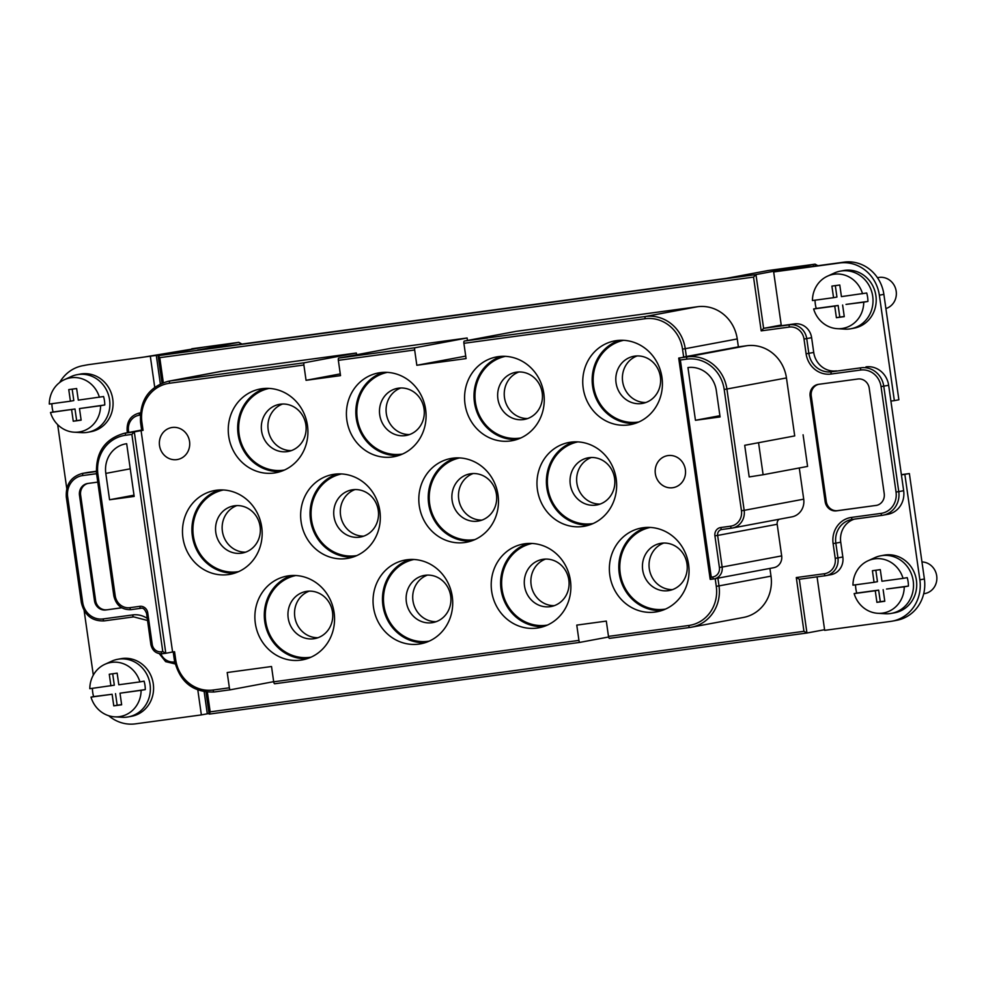 <?xml version="1.0" encoding="UTF-8"?>
<svg xmlns="http://www.w3.org/2000/svg" width="986" height="986" viewBox="0 0 986 986"><rect width="100%" height="100%" fill="white"/><g stroke="black" fill="none" stroke-linecap="round" stroke-linejoin="round"><path stroke-width="1.48" d="M88.05 472.393L83.157 473.317A21.298 19.868 -100.6 0 0 82.232 473.465L87.125 472.54A21.298 19.868 -100.6 0 1 88.05 472.393L96.246 471.283M72.175 389.15L73.802 400.562L70.413 401.203L68.761 389.606L76.637 388.546L78.288 400.131L103.567 396.532A28.261 26.363 79.4 0 1 104.467 400.71A28.261 26.363 79.4 0 1 104.775 404.963L79.484 408.574L81.135 420.159L73.26 421.232L76.649 420.603L74.998 409.005L53.108 411.975A28.261 26.363 79.4 0 1 52.209 407.797A28.261 26.363 79.4 0 1 51.913 403.718M835.315 285.62L836.941 297.045L833.552 297.673L831.901 286.088L839.776 285.016L841.428 296.613L866.706 293.002A28.261 26.363 79.4 0 1 867.606 297.18A28.261 26.363 79.4 0 1 867.914 301.433L863.736 302.184A27.423 25.587 79.4 0 1 837.311 328.683A27.423 25.587 79.4 0 1 813.635 308.975L816.248 308.445A28.261 26.363 79.4 0 1 815.348 304.267A28.261 26.363 79.4 0 1 815.052 300.188M854.443 519.117A21.298 19.868 -100.6 0 0 840.738 542.214L842.833 556.967L837.94 557.891L835.832 543.138L833.108 543.545A23.43 21.852 -100.6 0 1 851.473 517.416L881.016 513.398A19.165 17.884 -100.6 0 0 896.04 492.026L898.764 491.62L883.764 386.192A21.298 19.868 -100.6 0 0 861.061 367.79L831.518 371.796A2.132 0.764 82.3 0 0 831.075 374.039L860.618 370.033A2.132 0.764 -97.7 0 1 861.061 367.79L831.518 371.796A21.298 19.868 -100.6 0 1 808.828 353.382L806.733 338.617A15.973 14.901 -100.6 0 0 789.712 324.813L763.62 328.35L781.22 325.047M901.377 474.648L909.375 473.563L901.414 474.882L903.657 490.695L898.764 491.62A21.298 19.868 -100.6 0 1 883 515.222A21.298 19.868 -100.6 0 1 882.076 515.37A2.132 0.764 82.3 0 1 882.051 515.37L887.893 514.298A21.298 19.868 -100.6 0 0 903.657 490.695M901.414 474.882L888.657 385.279A21.298 19.868 -100.6 0 0 865.967 366.866M839.641 262.991L844.164 262.14A37.271 34.769 79.4 0 1 883.875 294.358L898.875 399.774L894.351 400.624L879.352 295.208A37.271 34.769 79.4 0 0 839.641 262.991L773.665 271.939L781.319 325.7L794.605 323.889A15.973 14.901 -100.6 0 1 811.626 337.705L813.733 352.458A21.298 19.868 -100.6 0 0 836.424 370.872M761.192 330.865L763.62 328.35L755.966 274.589L753.538 277.103L761.192 330.865L789.256 327.069A2.132 0.764 -97.7 0 1 789.712 324.813L794.605 323.889M191.802 348.773L238.822 342.339L241.952 344.065M875.876 505.498A10.649 9.934 79.4 0 0 876.344 505.424A10.649 9.934 79.4 0 0 884.22 493.629L869.221 388.213A10.649 9.934 79.4 0 0 857.869 379.006L818.491 384.343A10.649 9.934 79.4 0 0 818.023 384.417A10.649 9.934 79.4 0 0 810.135 396.224L825.146 501.64A10.649 9.934 79.4 0 0 836.485 510.847L876.8 505.325M876.899 505.313L837.619 510.637A10.649 9.934 79.4 0 1 826.268 501.43L811.268 396.015A10.649 9.934 79.4 0 1 818.602 384.33M467.463 340.478L467.117 337.988L415.118 347.738A2.132 0.764 82.3 0 0 414.662 349.993L416.831 365.276L466.07 358.596L463.901 343.313L645.078 318.737A35.139 32.785 79.4 0 1 682.522 349.106L683.655 357.018L685.615 356.747L678.713 358.201L680.352 360.001L686.749 359.138A35.139 32.785 79.4 0 1 724.205 389.519L741.46 510.748A13.841 12.917 79.4 0 1 730.601 526.191L720.754 527.522A7.457 6.951 -100.6 0 0 714.912 535.842L719.41 567.468L722.134 567.049L717.635 535.435L714.912 535.842M356.587 354.763L356.34 353.013L304.341 362.774A2.132 0.764 82.3 0 0 303.885 365.017L306.054 380.3L340.527 375.629L338.346 360.346L414.662 349.993M579.978 642.367L274.749 683.766A2.132 0.764 -97.7 0 1 274.724 683.766A2.132 0.764 -97.7 0 1 273.689 681.807L271.52 666.511L227.199 672.526L229.381 687.809L213.136 690.015A35.139 32.785 79.4 0 1 175.681 659.634L174.559 651.734L172.587 651.992L141.084 430.623L143.056 430.352L141.836 430.475M608.485 636.389L688.733 625.494A2.132 0.764 82.3 0 0 689.781 627.466L609.545 638.349A2.132 0.764 -97.7 0 1 609.521 638.349A2.132 0.764 -97.7 0 1 608.485 636.389L606.316 621.094L576.773 625.112L578.942 640.395L273.689 681.807M570.426 580.569A42.595 39.748 -100.6 0 0 523.196 544.038A42.595 39.748 -100.6 0 0 491.657 591.255A42.595 39.748 -100.6 0 0 538.898 627.774A42.595 39.748 -100.6 0 0 570.426 580.569M583.194 388.102A42.595 39.748 -100.6 0 0 584.76 395.115A42.595 39.748 -100.6 0 0 630.424 424.633A42.595 39.748 -100.6 0 0 661.963 377.416A42.595 39.748 -100.6 0 0 614.722 340.897A42.595 39.748 -100.6 0 0 583.194 388.102M419.26 505.707A42.595 39.748 -100.6 0 0 437.094 535.521A42.595 39.748 -100.6 0 0 466.501 542.238A42.595 39.748 -100.6 0 0 498.029 495.021A42.595 39.748 -100.6 0 0 450.799 458.502A42.595 39.748 -100.6 0 0 419.26 505.707M334.106 612.626A42.595 39.748 -100.6 0 0 286.864 576.107A42.595 39.748 -100.6 0 0 255.325 623.312A42.595 39.748 -100.6 0 0 302.566 659.844A42.595 39.748 -100.6 0 0 334.106 612.626M543.804 393.451A42.595 39.748 -100.6 0 0 540.266 381.237A42.595 39.748 -100.6 0 0 496.562 356.92A42.595 39.748 -100.6 0 0 465.022 404.137A42.595 39.748 -100.6 0 0 512.264 440.668A42.595 39.748 -100.6 0 0 543.804 393.451M176.827 459.624A16.244 15.147 79.4 0 1 159.584 445.955A16.244 15.147 79.4 0 1 171.552 427.579A16.244 15.147 79.4 0 1 172.254 427.468A16.244 15.147 79.4 0 1 189.497 441.124A16.244 15.147 79.4 0 1 177.529 459.501A16.244 15.147 79.4 0 1 176.827 459.624M688.598 564.534A42.595 39.748 -100.6 0 0 665.673 531.627A42.595 39.748 -100.6 0 0 641.356 528.015A42.595 39.748 -100.6 0 0 609.816 575.22A42.595 39.748 -100.6 0 0 657.058 611.751A42.595 39.748 -100.6 0 0 688.598 564.534M616.201 478.999A42.595 39.748 -100.6 0 0 598.366 449.172A42.595 39.748 -100.6 0 0 568.959 442.467A42.595 39.748 -100.6 0 0 537.419 489.685A42.595 39.748 -100.6 0 0 584.661 526.204A42.595 39.748 -100.6 0 0 616.201 478.999M655.345 473.687A16.244 15.147 79.4 0 1 667.362 455.68A16.244 15.147 79.4 0 1 668.064 455.569A16.244 15.147 79.4 0 1 685.369 469.607A16.244 15.147 79.4 0 1 673.352 487.614A16.244 15.147 79.4 0 1 655.345 473.687M182.928 537.764A42.595 39.748 -100.6 0 0 200.762 567.591A42.595 39.748 -100.6 0 0 230.169 574.296A42.595 39.748 -100.6 0 0 261.709 527.079A42.595 39.748 -100.6 0 0 214.467 490.56A42.595 39.748 -100.6 0 0 182.928 537.764M307.472 425.508A42.595 39.748 -100.6 0 0 260.23 388.989A42.595 39.748 -100.6 0 0 228.703 436.194A42.595 39.748 -100.6 0 0 275.932 472.725A42.595 39.748 -100.6 0 0 307.472 425.508M425.632 409.486A42.595 39.748 -100.6 0 0 378.402 372.954A42.595 39.748 -100.6 0 0 346.862 420.172A42.595 39.748 -100.6 0 0 394.104 456.691A42.595 39.748 -100.6 0 0 425.632 409.486M452.266 596.592A42.595 39.748 -100.6 0 0 405.024 560.073A42.595 39.748 -100.6 0 0 373.497 607.277A42.595 39.748 -100.6 0 0 420.726 643.809A42.595 39.748 -100.6 0 0 452.266 596.592M301.1 521.742A42.595 39.748 -100.6 0 0 318.934 551.556A42.595 39.748 -100.6 0 0 348.329 558.261A42.595 39.748 -100.6 0 0 379.869 511.056A42.595 39.748 -100.6 0 0 332.627 474.525A42.595 39.748 -100.6 0 0 301.1 521.742M815.385 266.047L815.114 264.162L768.094 270.546L726.645 278.311L197.373 350.116L238.822 342.339M204.176 691.815L207.306 713.802L209.032 713.494M81.111 419.987L76.649 420.603M99.401 397.272A27.423 25.587 79.4 0 0 64.324 379.709A27.423 25.587 79.4 0 0 49.3 404.063L70.413 401.203M824.579 629.709L806.979 633.012L803.947 631.311L210.178 711.855L207.38 692.197M104.775 404.963L100.597 405.702A27.423 25.587 79.4 0 1 74.172 432.201A27.423 25.587 79.4 0 1 50.496 412.505L53.108 411.975M50.496 412.505L74.998 409.005M160.348 383.837L156.293 355.379L88.9 364.598L142.403 357.339L203.202 347.245L158.253 355.675L159.769 357.659L753.538 277.103M154.716 387.215L150.353 356.488M904.852 474.414L919.864 579.83A37.271 34.769 79.4 0 1 892.268 621.143A37.271 34.769 79.4 0 1 890.641 621.402L824.678 630.35L817.061 576.847M806.942 633.012L209.254 714.098L806.955 633.012L799.313 579.25L825.393 575.713A15.973 14.901 -100.6 0 0 826.108 575.59L831.013 574.678A15.973 14.901 -100.6 0 0 842.833 556.967M356.34 353.013L221.924 371.254A37.271 34.769 -100.6 0 0 220.309 371.512L168.31 381.262C148.578 386.956 139.334 400.735 140.579 422.612L141.701 430.512M467.117 337.988L390.801 348.341L338.802 358.091A2.132 0.764 82.3 0 0 338.346 360.346M464.344 341.057L645.534 316.481L697.533 306.732L516.344 331.308L464.344 341.057A2.132 0.764 82.3 0 0 463.901 343.313M697.533 306.732A37.271 34.769 79.4 0 1 737.245 338.95L738.378 346.862L746.747 345.729A37.271 34.769 79.4 0 1 786.458 377.946L794.716 435.923L744.701 445.302L794.716 435.923M744.701 445.302L749.2 476.928L763.115 474.747L807.583 466.415L803.085 434.789M678.836 358.017L687.205 356.883A37.271 34.769 79.4 0 1 726.928 389.113L744.171 510.341L803.713 499.175L799.276 467.968M803.713 499.175A15.973 14.901 79.4 0 1 791.881 516.874L732.351 528.04A15.973 14.901 79.4 0 1 731.661 528.151A2.132 0.764 -97.7 0 1 731.649 528.151A2.132 0.764 -97.7 0 1 730.601 526.191M779.1 519.277A5.324 4.967 -100.6 0 0 777.178 524.269L717.635 535.435A5.324 4.967 -100.6 0 1 721.579 529.531L721.801 529.494A5.324 4.967 -100.6 0 0 721.579 529.531M713.765 578.93L710.179 579.287L711.263 577.167L712.742 576.97A2.132 0.764 -97.7 0 0 713.778 578.93A2.132 0.764 -97.7 0 1 713.778 578.93A10.649 9.934 -100.6 0 0 714.258 578.856L773.788 567.689A10.649 9.934 -100.6 0 0 781.676 555.894L777.178 524.269M769.906 568.417L771.003 576.144L719.004 585.894A37.271 34.769 -100.6 0 1 691.408 627.207L689.781 627.466A37.271 34.769 -100.6 0 0 691.408 627.207L743.407 617.458A37.271 34.769 -100.6 0 0 771.003 576.144M97.651 482.129L87.84 483.46A10.649 9.934 79.4 0 0 87.384 483.534A10.649 9.934 79.4 0 0 79.496 495.342L94.496 600.757A10.649 9.934 79.4 0 0 105.847 609.964L121.771 607.807M105.847 609.964L121.697 607.758M844.164 262.14L790.661 269.4L813.253 264.458L802.321 265.974M813.253 264.458L813.512 266.294M209.254 714.098L210.178 711.855M79.496 495.342L80.63 495.132A10.649 9.934 79.4 0 1 87.951 483.448M80.63 495.132L95.63 600.548A10.649 9.934 79.4 0 0 106.981 609.755M204.595 346.986L156.293 355.379M71.608 409.634L73.26 421.232M197.829 690.077L201.366 714.912L207.306 713.802M100.597 405.702L79.484 408.574M824.358 573.741A2.132 0.764 82.3 0 0 825.405 575.713L799.313 579.25L796.294 577.549L824.358 573.741A13.841 12.917 -100.6 0 0 835.216 558.298L833.108 543.545M74.172 432.201L81.653 432.644A29.284 27.325 -100.6 0 0 87.877 432.262L91.082 431.658A29.284 27.325 -100.6 0 0 112.761 399.194A29.284 27.325 -100.6 0 0 80.285 374.088L77.093 374.692A29.284 27.325 -100.6 0 0 71.14 376.578L64.324 379.709M87.877 432.262A29.284 27.325 -100.6 0 0 109.569 399.798A29.284 27.325 -100.6 0 0 77.093 374.692M201.366 714.912L135.39 723.86A37.271 34.769 79.4 0 1 108.719 715.725M59.678 382.494A37.271 34.769 79.4 0 1 82.762 365.707A37.271 34.769 79.4 0 1 84.377 365.449M82.762 365.707L87.273 364.857A37.271 34.769 79.4 0 1 88.9 364.598M66.765 488.514L57.669 424.633M815.114 264.162L817.899 265.702M909.375 473.563L924.387 578.992A37.271 34.769 79.4 0 1 896.792 620.293L892.268 621.143M923.697 593.782L924.868 593.56A15.973 14.901 -100.6 0 0 936.7 575.861A15.973 14.901 -100.6 0 0 921.959 561.934M773.665 271.939L800.915 266.158L755.966 274.589L158.253 355.675M903.04 578.375L907.219 577.636A28.261 26.363 79.4 0 1 908.118 581.802A28.261 26.363 79.4 0 1 908.426 586.066L904.248 586.806A27.423 25.587 79.4 0 1 877.811 613.304L885.305 613.748A29.284 27.325 -100.6 0 0 891.529 613.354L894.733 612.762A29.284 27.325 -100.6 0 0 916.413 580.298A29.284 27.325 -100.6 0 0 883.937 555.192L880.732 555.796A29.284 27.325 -100.6 0 0 874.792 557.682L867.976 560.8A27.423 25.587 79.4 0 1 903.04 578.375L881.94 581.235L880.288 569.637L872.413 570.709L874.052 582.307L852.952 585.166A27.423 25.587 79.4 0 1 867.976 560.8M891.529 613.354A29.284 27.325 -100.6 0 0 913.209 580.902A29.284 27.325 -100.6 0 0 880.732 555.796M877.811 613.304A27.423 25.587 79.4 0 1 854.147 593.597L856.76 593.079A28.261 26.363 79.4 0 1 855.86 588.901A28.261 26.363 79.4 0 1 855.552 584.821M875.827 570.241L877.454 581.666L874.052 582.307M908.426 586.066L886.525 589.036L904.248 586.806M884.762 601.09L880.301 601.694L878.649 590.109L856.76 593.079M854.147 593.597L875.26 590.737L876.911 602.335L884.787 601.263L883.136 589.665M876.911 602.335L880.301 601.694M875.26 590.737L878.649 590.109M885.896 308.556A15.973 14.901 -100.6 0 0 896.188 291.227A15.973 14.901 -100.6 0 0 878.477 277.534L877.466 277.719M837.311 328.683L844.792 329.127A29.284 27.325 -100.6 0 0 851.017 328.732L854.221 328.128A29.284 27.325 -100.6 0 0 875.901 295.677A29.284 27.325 -100.6 0 0 843.424 270.558L840.232 271.162A29.284 27.325 -100.6 0 0 834.279 273.048L827.464 276.179A27.423 25.587 79.4 0 1 862.54 293.742M851.017 328.732A29.284 27.325 -100.6 0 0 872.709 296.268A29.284 27.325 -100.6 0 0 840.232 271.162M833.552 297.673L812.439 300.545A27.423 25.587 79.4 0 1 827.464 276.179M867.914 301.433L846.013 304.403L863.736 302.184M844.25 316.469L839.789 317.073L838.137 305.475L816.248 308.445M813.635 308.975L834.748 306.116L836.399 317.702L844.275 316.642L842.623 305.044M836.399 317.702L839.789 317.073M834.748 306.116L838.137 305.475M608.608 636.993L580.002 642.354A2.132 0.764 -97.7 0 1 579.99 642.367A2.132 0.764 -97.7 0 1 578.942 640.395M273.677 681.671L230.428 689.781A2.132 0.764 -97.7 0 1 230.416 689.781A2.132 0.764 -97.7 0 1 229.381 687.809M683.655 357.018L738.378 346.862M465.712 356.106L416.831 365.276M340.281 373.891L306.054 380.3M141.084 430.623L134.306 431.893L165.808 653.274L172.587 651.992M105.81 473.403L109.557 499.754L134.182 496.426L126.676 443.712A26.622 24.835 -100.6 0 0 125.518 443.897A26.622 24.835 -100.6 0 0 105.81 473.403L130.251 468.818M695.45 420.282L720.076 416.942L716.317 390.579A26.622 24.835 79.4 0 0 687.957 367.568L695.45 420.282L719.891 415.698M109.557 499.754L133.997 495.182M141.639 430.081L125.937 433.027L134.306 431.893L131.877 434.407L162.789 651.573L161.31 651.771A8.517 7.95 79.4 0 1 152.226 644.4L150.87 644.561C152.411 650.908 156.232 653.965 162.345 653.743A2.132 0.764 -97.7 0 1 161.31 651.771M165.808 653.274L162.789 651.573M114.672 716.834L122.165 717.278A29.284 27.325 -100.6 0 0 128.39 716.884L131.594 716.28A29.284 27.325 -100.6 0 0 153.274 683.828A29.284 27.325 -100.6 0 0 120.797 658.722L117.593 659.314A29.284 27.325 -100.6 0 0 111.652 661.212L104.836 664.33A27.423 25.587 79.4 0 1 139.901 681.905L144.079 681.153A28.261 26.363 79.4 0 1 144.979 685.332A28.261 26.363 79.4 0 1 145.287 689.596L141.109 690.336A27.423 25.587 79.4 0 1 114.672 716.834A27.423 25.587 79.4 0 1 91.008 697.127L112.121 694.267L113.772 705.865L121.648 704.793L119.996 693.195L141.109 690.336M93.313 675.114L84.143 610.667M527.966 543.459A42.595 39.748 -100.6 0 0 501.073 589.492A42.595 39.748 -100.6 0 0 543.545 626.591M532.095 543.459A41.535 38.75 -100.6 0 0 502.059 589.357A41.535 38.75 -100.6 0 0 547.403 625.087M568.836 579.978A23.96 22.358 -100.6 0 0 542.263 559.432A23.96 22.358 -100.6 0 0 524.527 585.98A23.96 22.358 -100.6 0 0 551.1 606.526A23.96 22.358 -100.6 0 0 568.836 579.978M545.615 559.074A23.96 22.358 -100.6 0 0 531.121 584.747A23.96 22.358 -100.6 0 0 554.342 605.65M409.794 559.493A42.595 39.748 -100.6 0 0 382.913 605.515A42.595 39.748 -100.6 0 0 425.385 642.625M413.935 559.493A41.535 38.75 -100.6 0 0 383.899 605.379A41.535 38.75 -100.6 0 0 429.243 641.122M619.491 340.318A42.595 39.748 -100.6 0 0 592.611 386.339A42.595 39.748 -100.6 0 0 635.083 423.45M623.633 340.318A41.535 38.75 -100.6 0 0 593.597 386.204A41.535 38.75 -100.6 0 0 638.94 421.946M660.373 376.825A23.96 22.358 -100.6 0 0 633.801 356.279A23.96 22.358 -100.6 0 0 616.053 382.839A23.96 22.358 -100.6 0 0 642.625 403.385A23.96 22.358 -100.6 0 0 660.373 376.825M637.141 355.934A23.96 22.358 -100.6 0 0 622.647 381.607A23.96 22.358 -100.6 0 0 645.879 402.498M337.397 473.946A42.595 39.748 -100.6 0 0 310.516 519.979A42.595 39.748 -100.6 0 0 352.988 557.078M455.569 457.923A42.595 39.748 -100.6 0 0 428.676 503.945A42.595 39.748 -100.6 0 0 471.148 541.043M459.698 457.923A41.535 38.75 -100.6 0 0 429.662 503.809A41.535 38.75 -100.6 0 0 475.005 539.552M496.439 494.43A23.96 22.358 -100.6 0 0 469.866 473.884A23.96 22.358 -100.6 0 0 452.13 500.444A23.96 22.358 -100.6 0 0 478.703 520.99A23.96 22.358 -100.6 0 0 496.439 494.43M473.218 473.526A23.96 22.358 -100.6 0 0 458.724 499.199A23.96 22.358 -100.6 0 0 481.944 520.103M341.538 473.946A41.535 38.75 -100.6 0 0 311.502 519.844A41.535 38.75 -100.6 0 0 356.846 555.574M291.634 575.528A42.595 39.748 -100.6 0 0 264.753 621.55A42.595 39.748 -100.6 0 0 307.225 658.648M295.775 575.528A41.535 38.75 -100.6 0 0 265.739 621.414A41.535 38.75 -100.6 0 0 311.083 657.157M332.504 612.035A23.96 22.358 -100.6 0 0 305.943 591.489A23.96 22.358 -100.6 0 0 288.195 618.049A23.96 22.358 -100.6 0 0 314.768 638.595A23.96 22.358 -100.6 0 0 332.504 612.035M309.284 591.132A23.96 22.358 -100.6 0 0 294.789 616.805A23.96 22.358 -100.6 0 0 318.022 637.708M378.279 510.465A23.96 22.358 -100.6 0 0 351.706 489.919A23.96 22.358 -100.6 0 0 333.971 516.467A23.96 22.358 -100.6 0 0 360.531 537.013A23.96 22.358 -100.6 0 0 378.279 510.465M355.046 489.561A23.96 22.358 -100.6 0 0 340.564 515.234A23.96 22.358 -100.6 0 0 363.785 536.125M501.332 356.353A42.595 39.748 -100.6 0 0 474.451 402.374A42.595 39.748 -100.6 0 0 516.91 439.473M505.473 356.34A41.535 38.75 -100.6 0 0 475.425 402.239A41.535 38.75 -100.6 0 0 520.768 437.981M542.201 392.859A23.96 22.358 -100.6 0 0 515.629 372.314A23.96 22.358 -100.6 0 0 497.893 398.862A23.96 22.358 -100.6 0 0 524.466 419.407A23.96 22.358 -100.6 0 0 542.201 392.859M518.981 371.956A23.96 22.358 -100.6 0 0 504.487 397.629A23.96 22.358 -100.6 0 0 527.707 418.532M450.676 596A23.96 22.358 -100.6 0 0 424.103 575.454A23.96 22.358 -100.6 0 0 406.368 602.015A23.96 22.358 -100.6 0 0 432.928 622.56A23.96 22.358 -100.6 0 0 450.676 596M427.443 575.109A23.96 22.358 -100.6 0 0 412.961 600.782A23.96 22.358 -100.6 0 0 436.182 621.673M646.126 527.436A42.595 39.748 -100.6 0 0 619.245 573.458A42.595 39.748 -100.6 0 0 661.705 610.556M650.267 527.436A41.535 38.75 -100.6 0 0 620.219 573.322A41.535 38.75 -100.6 0 0 665.562 609.065M686.995 563.943A23.96 22.358 -100.6 0 0 660.423 543.397A23.96 22.358 -100.6 0 0 642.687 569.957A23.96 22.358 -100.6 0 0 669.26 590.503A23.96 22.358 -100.6 0 0 686.995 563.943M663.775 543.052A23.96 22.358 -100.6 0 0 649.281 568.712A23.96 22.358 -100.6 0 0 672.501 589.616M573.729 441.888A42.595 39.748 -100.6 0 0 546.848 487.91A42.595 39.748 -100.6 0 0 589.308 525.02M577.87 441.888A41.535 38.75 -100.6 0 0 547.822 487.787A41.535 38.75 -100.6 0 0 593.165 523.517M614.598 478.395A23.96 22.358 -100.6 0 0 588.026 457.849A23.96 22.358 -100.6 0 0 570.29 484.409A23.96 22.358 -100.6 0 0 596.863 504.955A23.96 22.358 -100.6 0 0 614.598 478.395M591.378 457.504A23.96 22.358 -100.6 0 0 576.884 483.177A23.96 22.358 -100.6 0 0 600.104 504.068M219.237 489.98A42.595 39.748 -100.6 0 0 192.356 536.002A42.595 39.748 -100.6 0 0 234.828 573.112M223.378 489.98A41.535 38.75 -100.6 0 0 193.342 535.866A41.535 38.75 -100.6 0 0 238.686 571.609M260.107 526.487A23.96 22.358 -100.6 0 0 233.546 505.941A23.96 22.358 -100.6 0 0 215.798 532.502A23.96 22.358 -100.6 0 0 242.371 553.047A23.96 22.358 -100.6 0 0 260.107 526.487M236.886 505.596A23.96 22.358 -100.6 0 0 222.392 531.269A23.96 22.358 -100.6 0 0 245.625 552.16M265 388.41A42.595 39.748 -100.6 0 0 238.119 434.432A42.595 39.748 -100.6 0 0 280.591 471.53M269.141 388.41A41.535 38.75 -100.6 0 0 239.105 434.296A41.535 38.75 -100.6 0 0 284.449 470.039M305.882 424.917A23.96 22.358 -100.6 0 0 279.309 404.371A23.96 22.358 -100.6 0 0 261.573 430.931A23.96 22.358 -100.6 0 0 288.134 451.477A23.96 22.358 -100.6 0 0 305.882 424.917M282.649 404.013A23.96 22.358 -100.6 0 0 268.167 429.686A23.96 22.358 -100.6 0 0 291.388 450.59M383.172 372.375A42.595 39.748 -100.6 0 0 356.279 418.397A42.595 39.748 -100.6 0 0 398.751 455.507M387.301 372.375A41.535 38.75 -100.6 0 0 357.265 418.274A41.535 38.75 -100.6 0 0 402.608 454.004M424.042 408.882A23.96 22.358 -100.6 0 0 397.469 388.336A23.96 22.358 -100.6 0 0 379.733 414.896A23.96 22.358 -100.6 0 0 406.306 435.442A23.96 22.358 -100.6 0 0 424.042 408.882M400.821 387.991A23.96 22.358 -100.6 0 0 386.327 413.664A23.96 22.358 -100.6 0 0 409.547 434.555M894.351 400.624L890.913 401.092M128.39 716.884A29.284 27.325 -100.6 0 0 150.069 684.432A29.284 27.325 -100.6 0 0 117.593 659.314M91.008 697.127L93.621 696.597A28.261 26.363 79.4 0 1 92.721 692.418A28.261 26.363 79.4 0 1 92.413 688.339M112.687 673.771L114.314 685.196L89.812 688.696A27.423 25.587 79.4 0 1 104.836 664.33M112.121 694.267L93.621 696.597M119.996 693.195L145.287 689.596M121.623 704.62L117.161 705.224L115.51 693.626M139.901 681.905L118.801 684.765L117.149 673.167L109.273 674.239L110.913 685.837M113.772 705.865L117.161 705.224M96.258 471.542L83.157 473.317A2.132 0.764 -97.7 0 0 82.701 475.56A19.165 17.884 -100.6 0 0 67.677 496.944L82.676 602.36A19.165 17.884 -100.6 0 0 103.111 618.937L132.642 614.931A23.43 21.852 -100.6 0 1 147.136 618.321M103.111 618.937A2.132 0.764 82.3 0 0 104.146 620.897L133.677 616.891A2.132 0.764 -97.7 0 1 132.642 614.931M888.657 385.279L881.04 386.611A19.165 17.884 -100.6 0 0 860.618 370.033M840.738 542.214L835.832 543.138A21.298 19.868 -100.6 0 1 851.608 519.523L882.039 515.37A2.132 0.764 82.3 0 1 881.016 513.398M811.626 337.705L804.009 339.036A13.841 12.917 -100.6 0 0 789.256 327.069M813.733 352.458L806.104 353.789A23.43 21.852 -100.6 0 0 831.075 374.039M836.485 510.847L837.619 510.637M143.056 430.352L141.922 422.452A35.139 32.785 -100.6 0 1 169.469 383.258L303.885 365.017M688.733 625.494A35.139 32.785 -100.6 0 0 716.28 586.3L719.004 585.894L717.907 578.178M715.195 578.683L716.28 586.3M140.222 415.106L139.359 415.229A2.132 0.764 -97.7 0 1 139.815 412.974L139.815 412.974A15.973 14.901 -100.6 0 0 139.112 413.085C130.633 415.5 126.652 421.416 127.145 430.833L127.416 432.706M851.473 517.416A2.132 0.764 -97.7 0 0 852.52 519.375A2.132 0.764 -97.7 0 1 852.52 519.375A21.298 19.868 -100.6 0 0 851.608 519.523M139.359 415.229A13.841 12.917 -100.6 0 0 128.5 430.672L128.759 432.46M128.5 430.672L127.145 430.833M160.817 653.829A13.841 12.917 -100.6 0 0 174.46 661.902A2.132 0.764 82.3 0 0 175.064 663.615M825.405 575.713A2.132 0.764 82.3 0 0 825.418 575.713L826.108 575.59A15.973 14.901 -100.6 0 0 837.94 557.891L835.216 558.298M163.319 382.617L159.769 357.659M96.455 473.699L82.701 475.56M803.947 631.311L796.294 577.549M881.04 386.611L896.04 492.026M806.104 353.789L804.009 339.036M82.676 602.36L81.333 602.52C84.352 615.19 91.957 621.316 104.146 620.897A2.132 0.764 82.3 0 0 104.159 620.897L133.689 616.891L147.444 620.465M67.677 496.944L66.321 497.104L81.333 602.52M94.496 600.757L95.63 600.548M825.146 501.64L826.268 501.43M810.135 396.224L811.268 396.015M174.473 659.77L175.681 659.634M173.203 651.919L174.325 659.794C179.575 681.93 192.862 692.665 214.172 691.987L230.416 689.781L214.184 691.987A2.132 0.764 -97.7 0 1 214.172 691.987A2.132 0.764 -97.7 0 1 213.136 690.015M645.078 318.737A2.132 0.764 82.3 0 1 645.534 316.481A37.271 34.769 79.4 0 1 685.245 348.699L682.522 349.106M879.352 295.208L883.875 294.358M919.864 579.83L924.387 578.992M221.924 371.254L169.925 381.003A37.271 34.769 -100.6 0 0 168.31 381.262M731.624 528.163L721.814 529.494A2.132 0.764 -97.7 0 1 721.801 529.494A2.132 0.764 -97.7 0 1 720.754 527.522M169.469 383.258A2.132 0.764 -97.7 0 1 169.925 381.003L304.341 362.774M724.205 389.519L786.458 377.946M686.379 356.612L685.245 348.699L737.245 338.95M338.802 358.091L415.118 347.738M165.784 653.274L162.357 653.743A2.132 0.764 -97.7 0 1 162.345 653.743L165.796 653.274M115.189 595.704L113.834 595.864C116.114 605.367 121.833 609.964 130.978 609.644A2.132 0.764 -97.7 0 0 130.99 609.644L140.813 608.313A2.132 0.764 82.3 0 0 140.838 608.3C142.958 607.622 144.806 609.175 146.372 612.935L147.727 612.787A7.457 6.951 -100.6 0 0 139.79 606.341A2.132 0.764 82.3 0 0 140.825 608.3L130.978 609.644A2.132 0.764 -97.7 0 1 129.942 607.672A13.841 12.917 79.4 0 1 115.189 595.704L97.934 474.476A35.139 32.785 -100.6 0 1 125.481 435.282L131.877 434.407M781.676 555.894L722.134 567.049A10.649 9.934 -100.6 0 1 714.258 578.856L710.327 579.398M129.942 607.672L139.79 606.341M147.727 612.787L152.226 644.4M746.747 345.729L687.205 356.883A2.132 0.764 82.3 0 0 686.749 359.138M689.781 627.466A2.132 0.764 82.3 0 0 689.793 627.466L609.521 638.349M141.922 422.452L140.579 422.612M711.263 577.167L680.352 360.001M712.742 576.97A8.517 7.95 -100.6 0 0 719.41 567.468M125.481 435.282A2.132 0.764 -97.7 0 1 125.937 433.027A37.271 34.769 -100.6 0 0 124.31 433.285C104.578 438.98 95.334 452.759 96.579 474.636L97.934 474.476M741.46 510.748L744.171 510.341A15.973 14.901 79.4 0 1 732.351 528.04L721.801 529.494M96.714 474.599L113.834 595.864M146.507 612.91L150.87 644.561M763.115 474.747L758.616 443.121M159.264 653.656L165.636 661.631L175.138 663.923M140.394 412.851L139.112 413.085M852.52 519.375L882.051 515.37M209.106 713.987L205.988 692.073M82.232 473.465C70.943 476.694 65.631 484.582 66.321 497.104M162.012 383.11L158.13 355.847M141.627 430.044L124.31 433.285M579.99 642.367L274.724 683.766M710.179 579.287L678.713 358.201"/></g></svg>
